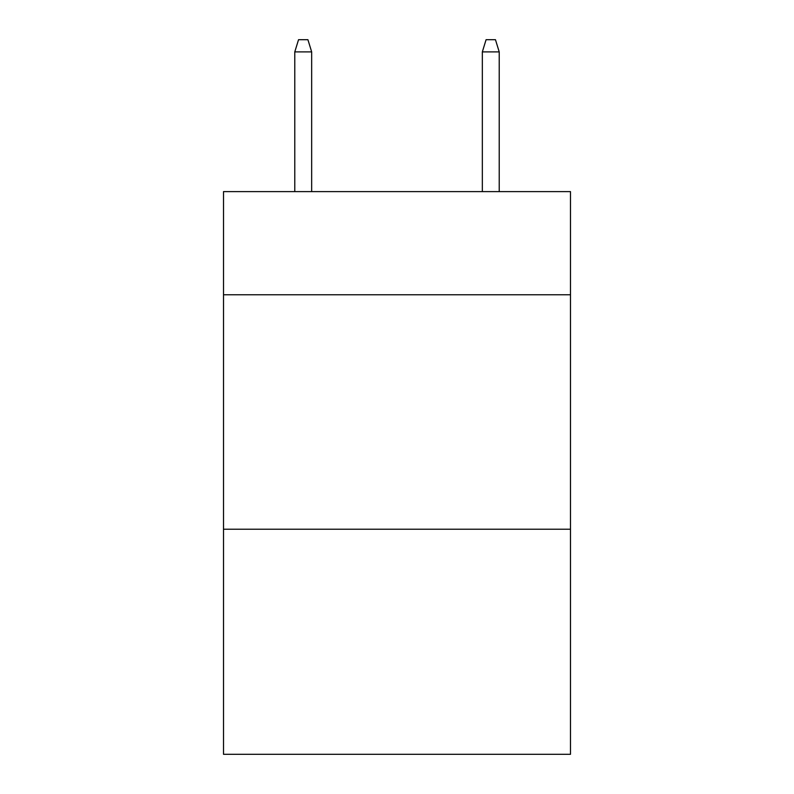 <?xml version="1.0" encoding="UTF-8"?>
<svg xmlns="http://www.w3.org/2000/svg" width="794" height="794" viewBox="0 0 794 794"><rect width="100%" height="100%" fill="white"/><g stroke="black" fill="none" stroke-linecap="round" stroke-linejoin="round"><path stroke-width="1.19" d="M570.489 294.782L570.489 191.622L223.511 191.622L223.511 294.782L570.489 294.782L570.489 754.3L223.511 754.3L223.511 294.782M570.489 529.231L223.511 529.231M311.665 191.622L311.665 51.888L294.782 51.888L294.782 191.622M294.782 51.888L298.534 39.7L307.913 39.7L311.665 51.888M482.335 51.888L486.087 39.7L495.466 39.7L499.218 51.888L482.335 51.888L482.335 191.622M499.218 51.888L499.218 191.622"/></g></svg>
